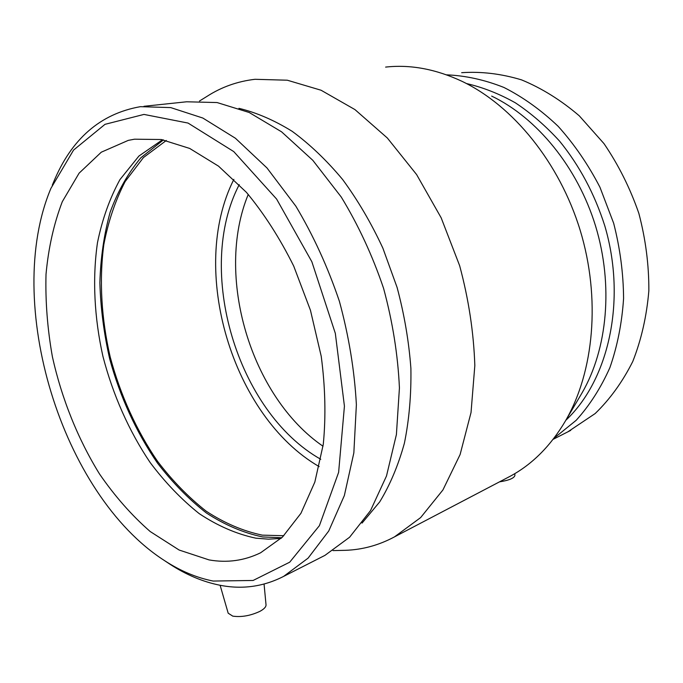 <?xml version="1.0" encoding="UTF-8"?>
<svg xmlns="http://www.w3.org/2000/svg" width="683" height="683" viewBox="0 0 683 683"><rect width="100%" height="100%" fill="white"/><g stroke="black" fill="none" stroke-linecap="round" stroke-linejoin="round"><path stroke-width="1.02" d="M499.495 481.856C508.98 480.362 514.12 478.22 514.905 475.445L514.786 473.643M264.065 584.076L266.029 604.856C266.114 606.922 264.056 609.091 259.864 611.37C250.413 615.759 241.372 617.347 232.766 616.134L228.182 613.197L220.114 585.271M567.838 431.852L595.141 413.574C610.013 399.188 622.555 381.831 632.774 361.478C641.354 339.673 646.707 316.109 648.85 290.787C648.978 264.919 645.64 239.101 638.836 213.327C630.119 188.158 618.499 164.919 603.985 143.618L579.269 115.811C560.991 100.179 541.747 88.201 521.53 79.868C501.185 73.738 481.233 71.348 461.665 72.688M553.87 438.341L576.17 420.318C589.617 405.437 600.852 387.884 609.876 367.676C617.381 346.17 621.948 323.102 623.579 298.48C623.4 273.362 620.087 248.27 613.65 223.204L599.956 187.262C588.225 164.586 574.309 144.284 558.199 126.355C541.158 110.125 523.084 97.165 503.986 87.484C484.674 79.809 465.516 75.6 446.52 74.84M565.865 420.241C608.587 380.252 626.874 300.563 604.779 225.808C594.594 193.912 579.543 165.696 559.608 141.168C545.837 126.048 531.067 113.25 515.306 102.783C499.213 93.767 482.932 87.356 466.446 83.539M580.456 395.594L582.112 392.793C607.435 349.098 613.539 285.187 595.602 226.124C577.545 167.104 536.915 117.775 491.666 96.098M507.23 477.801L510.321 476.188C532.296 464.338 550.686 445.897 565.498 420.848C594.005 371.731 600.878 298.386 580.191 230.325C559.394 162.298 512.89 105.634 461.998 81.32C435.822 69.085 410.355 64.339 385.613 67.096M341.859 550.396L345.444 550.319C362.511 549.713 378.86 545.239 394.484 536.881L420.634 517.594L442.925 489.95L460.103 454.554L471.031 412.523L474.83 365.559C473.72 332.442 468.658 299.154 459.642 265.687L441.167 217.817L416.613 174.575L387.338 138L354.947 109.587L321.07 90.233L287.295 80.21L254.99 79.296C237.445 81.362 221.463 87.048 207.051 96.337L199.487 101.024M362.033 523.11L379.731 501.86C390.044 484.913 398.257 465.371 404.387 443.25C409.143 419.883 411.311 394.97 410.901 368.504C408.929 341.543 404.327 314.504 397.079 287.398L382.881 248.168C371.262 223.128 357.849 200.247 342.635 179.518C326.662 160.36 309.834 144.292 292.17 131.315C274.31 120.268 256.569 112.601 238.939 108.332M322 556.876L324.92 555.39L349.602 537.231L370.536 510.568L386.501 475.966L396.405 434.525L399.427 387.927C397.924 354.964 392.631 321.753 383.556 288.277C372.423 255.459 358.31 225.031 341.218 196.986L312.805 160.309L281.592 131.836L249.184 112.49L217.092 102.552L186.638 101.784L143.959 106.3M166.225 561.742L169.7 564.056C186.049 574.745 202.783 581.796 219.9 585.229C242.2 589.642 263.442 586.697 283.624 576.392L308.084 558.148L328.736 531.015L344.352 495.551L353.845 452.872L356.381 404.695C354.52 370.536 348.851 336.053 339.374 301.254C327.831 267.104 313.326 235.422 295.867 206.198L266.985 167.958L235.43 138.256L202.834 118.039L170.733 107.598L140.425 106.668C100.239 113.754 71.228 139.042 53.394 182.557L52.292 185.153M213.173 581.054L253.111 580.465L289.712 562.186L319.405 525.662L338.623 472.354L344.428 406.163L335.327 333.364L311.849 261.726L276.606 199.052L233.757 151.592L188.056 123.068L143.968 114.42L105.011 124.332L73.559 150.081L50.969 188.26C2.903 302.099 61.555 494.492 164.466 560.572C180.355 570.945 196.593 577.775 213.173 581.054M209.109 559.923C227.14 563.082 244.301 560.7 260.599 552.786L282.48 537.06L300.93 513.317L314.837 482.078L323.272 444.377C325.996 416.51 325.304 387.15 321.223 356.295L310.449 310.27L293.733 266.131C279.945 238.341 264.184 213.753 246.443 192.367L218.534 166.157L189.695 148.442L161.29 139.52L134.517 139.195L128.293 140.374L101.289 152.189L79.091 173.175L62.307 201.664C53.863 223.742 48.433 247.946 46.017 274.267C45.3 301.288 47.434 328.822 52.412 356.859C61.752 398.718 77.862 438.921 99.505 473.959C114.846 496.234 131.742 515.426 150.192 531.528L179.142 550.037L209.109 559.923M162.537 139.733L138.922 156.04L119.952 179.595C109.707 198.369 102.211 219.397 97.473 242.704C92.29 278.698 94.297 317.672 102.928 356.347C112.9 394.783 129.027 431.195 150.183 462.579C165.124 482.463 181.473 499.486 199.231 513.642C217.595 525.842 236.446 534.021 255.792 538.17L268.513 539.169L281.08 538.4M163.45 139.895L140.894 157.747C128.028 173.149 117.766 191.334 110.117 212.311C104.012 234.44 100.597 257.943 99.863 282.83C100.632 308.101 103.901 333.466 109.698 358.934C120.037 396.763 136.352 432.459 157.534 463.142C172.466 482.574 188.764 499.196 206.437 513.01C224.69 524.903 243.421 532.885 262.639 536.94L281.755 537.769M166.319 140.476L143.421 157.568L125.143 181.567C115.333 200.469 108.221 221.514 103.807 244.693C99.086 280.44 101.408 318.927 110.211 357.013C120.336 394.834 136.48 430.563 157.542 461.307C172.398 480.764 188.628 497.412 206.249 511.234C224.451 523.144 243.131 531.109 262.298 535.139L283.838 535.72M233.876 179.356C188.354 269.239 232.211 416.399 319.174 466.617M239.229 184.641C194.817 270.05 237.163 412.19 320.779 459.292M248.253 194.407C214.675 275.642 250.712 396.686 323.016 446.23M570.706 430.392L553.093 439.348M582.112 392.793L565.498 420.848M510.321 476.188L394.484 536.881M333.022 550.6L345.444 550.319M324.92 555.39L283.624 576.392M164.466 560.572L169.7 564.056"/></g></svg>
